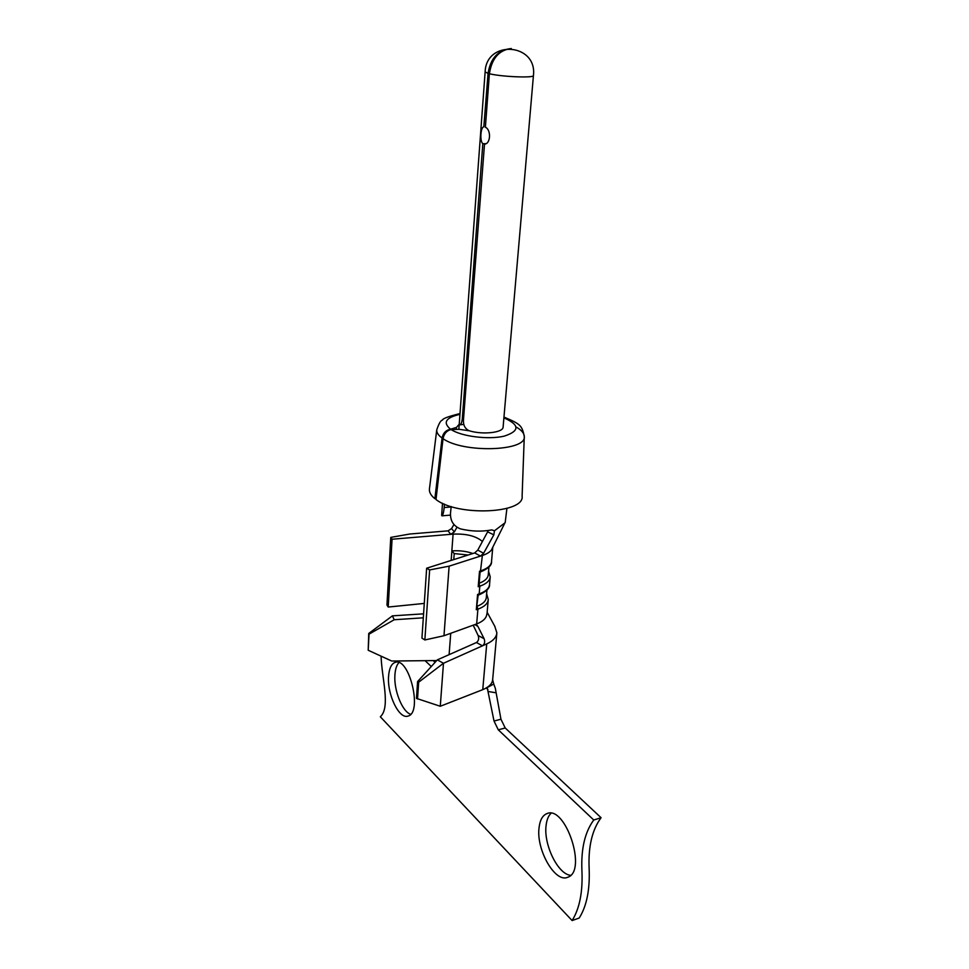 <?xml version="1.0" encoding="UTF-8"?>
<svg xmlns="http://www.w3.org/2000/svg" width="969" height="969" viewBox="0 0 969 969"><rect width="100%" height="100%" fill="white"/><g stroke="black" fill="none" stroke-linecap="round" stroke-linejoin="round"><path stroke-width="1.45" d="M487.213 687.554L493.754 684.041L495.316 688.281L500.949 719.228L505.212 727.985L601.083 817.715L593.755 820.004L498.284 729.827L494.02 721.033L487.165 687.409M593.755 820.004C584.985 831.947 581.037 848.59 581.897 869.968C582.938 891.625 579.668 908.486 572.11 920.55L579.196 918.043C586.814 905.991 590.109 889.167 589.104 867.57C588.256 846.252 592.253 829.634 601.083 817.715M433.204 660.592L435.081 662.348M410.674 714.298C402.22 711.67 393.717 690.158 394.916 674.933C395.291 669.228 396.612 665.134 398.889 662.626M570.644 875.334C557.865 874.304 543.427 844.362 546.104 825.37C546.746 819.859 548.381 815.837 551.022 813.306M495.728 692.738L488.231 691.515M493.754 684.041L492.64 679.899M487.928 689.577L486.208 688.002M417.591 681.582L437.334 659.865L443.475 663.268L418.656 682.2L417.591 681.582L416.476 698.395L440.277 706.268L482.756 689.649C489.018 687.045 492.325 683.654 492.676 679.475L496.867 632.83C496.467 637.263 493.088 640.969 486.729 643.925L482.477 645.826C484.657 644.131 485.203 641.757 484.1 638.704L477.874 626.337L474.858 624.605M494.747 626.216L496.867 632.83M369.032 634.15L368.741 633.46L392.397 615.86L394.213 619.736L369.032 634.15L368.208 650.26L368.741 633.46M431.278 666.527L425.076 660.664M572.11 920.55L380.332 716.781C390.81 707.322 381.665 677.767 381.096 656.158M388.569 676.41C387.067 694.47 399.204 719.664 408.022 716.067C422.872 712.905 409.221 656.534 395.146 662.384C391.331 663.801 389.15 668.477 388.569 676.41M539.079 827.55C535.893 849.365 555.128 883.413 567.798 877.236C587.589 871.131 565.206 804.549 546.782 813.681C542.543 815.45 539.975 820.077 539.079 827.55M458.858 429.267L485.13 71.888L488.061 73.39L483.822 126.854C480.648 126.891 479.594 141.22 482.816 143.703L462.286 419.056L463.533 418.911M489.393 73.741C501.445 76.842 534.767 78.162 533.434 75.521L503.117 426.929C503.577 432.586 482.95 435.02 469.311 430.793C465.072 428.892 463.121 425.221 463.473 419.819L484.5 144.127C490.738 144.042 491.283 129.616 485.384 127.254L489.393 73.741C491.792 58.406 499.096 50 511.293 48.535C498.272 49.819 490.52 58.104 488.061 73.39M456.326 429.073L456.447 427.426L459.221 424.24L459.9 424.822C461.002 424.434 461.801 422.508 462.286 419.056M524.265 436.886L522.109 496.116C524.919 513.582 457.392 516.598 436.002 499.519L443.039 438.678C444.008 433.737 446.685 430.684 451.057 429.533L459.342 429.328L469.311 430.793M456.447 427.426L450.549 429.194C445.897 430.163 443.075 433.107 442.07 438.024L434.875 498.684L436.111 498.502M434.875 498.684C430.963 495.522 429.134 492.337 429.412 489.139L436.753 429.848C438.896 423.526 440.798 420.267 442.482 420.086C442.591 418.608 448.405 416.44 459.912 413.593M451.215 506.569L450.561 512.347C449.955 520.426 453.238 525.937 460.396 528.868C471.346 531.448 481.811 531.799 491.816 529.898L494.456 530.782L505.176 522.679L506.908 508.422M441.658 515.399L441.912 515.823C442.869 515.375 443.632 512.613 444.202 507.55L444.383 504.086M494.456 530.782L493.839 534.852L487.625 531.848L488.182 530.527M477.778 550.089L483.592 553.287L480.515 556.073L474.665 552.936L477.778 550.089L487.625 531.848M486.801 614.067C486.499 618.113 483.119 621.395 476.663 623.927L474.544 624.702L476.712 624.969L477.874 626.337M483.592 553.287L493.839 534.852M451.566 528.577L454.316 531.957L450.742 534.319L448.053 530.855L451.566 528.577L453.892 524.629M492.712 547.34L492.155 548.89C490.677 551.615 487.419 553.808 482.38 555.479L449.119 566.162L429.63 569.929L426.651 568.222L474.665 552.936M454.316 531.957L456.908 527.342M368.208 650.26L391.718 661.028L436.692 660.555M424.277 603.421L388.218 607.042L386.958 605.056L390.773 537.395L409.693 534.028L448.053 530.855M474.544 624.702L443.984 635.737L424.858 639.964L421.939 638.135L426.651 568.222M437.334 659.865L476.457 642.532C478.625 640.897 479.183 638.559 478.141 635.519L484.1 638.704M476.457 642.532L482.465 645.826L443.475 663.268L440.277 706.268M473.199 625.187L478.141 635.519M443.984 635.737L449.119 566.162M472.908 553.505C466.355 551.216 459.33 550.344 451.845 550.913L454.219 553.578L453.771 559.585M478.165 595.16L479.171 593.888L479.812 586.209C486.39 583.859 489.854 580.734 490.217 576.809L489.563 584.404C489.2 588.365 485.735 591.526 479.171 593.888L477.584 594.445L478.165 595.184L476.312 609.731L477.899 609.174C484.439 606.751 487.892 603.53 488.255 599.496L486.995 614.08M477.257 606.206C482.974 603.966 486.002 601.034 486.317 597.425L486.947 590.06M479.158 583.241C484.924 581.073 487.952 578.227 488.267 574.702L488.921 567.059M482.429 541.477C475.997 536.002 466.21 533.556 453.092 534.125L392.057 539.236L390.773 537.395M388.218 607.042L392.057 539.236M451.179 560.409L451.881 550.949L451.142 560.421M417.53 699.012L418.656 682.2M423.308 617.81L394.213 619.736M424.858 639.964L429.63 569.929M485.857 143.691L482.816 143.703M492.761 547.231L491.537 561.511C491.186 565.363 487.71 568.428 481.108 570.717L479.51 571.25L480.091 572.025L479.037 584.707L478.214 586.742L479.812 586.209L479.098 583.956M392.397 615.86L423.574 613.837M505.212 727.985L498.284 729.827M500.949 719.228L494.02 721.033M482.756 689.649L486.729 643.925M442.07 438.024C438.303 435.299 436.534 432.586 436.753 429.848M516.138 427.014C521.443 430.018 524.156 433.155 524.277 436.438C526.966 451.288 463.315 453.322 443.039 438.678M450.549 429.194C442.591 422.593 445.692 417.651 459.863 414.344M503.904 417.845C519.796 424.894 519.917 430.975 504.28 436.123C488.606 439.89 461.595 436.51 451.057 429.533M476.663 623.927L477.899 609.174L477.196 606.945M477.584 594.445L476.312 609.731M479.51 571.25L478.214 586.742M491.537 561.511C491.998 565.181 488.279 568.658 480.382 571.952L482.38 555.479M454.219 553.578L468.172 555.007M451.845 550.913L453.092 534.125M449.107 654.644L450.73 633.302M444.202 507.55L451.179 506.957M492.664 679.657L493.027 681.34M459.9 424.834L463.848 424.386M503.965 417.094C520.753 424.083 522.012 425.645 524.277 436.438M442.506 503.25L441.646 515.399M504.498 523.72L491.986 548.805M494.977 626.652L487.153 612.263M488.255 599.496L486.632 593.791M489.563 584.404C489.963 588.171 486.268 591.744 478.468 595.099L478.165 595.196M490.217 576.809L488.558 571.201M533.434 75.521C537.371 43.205 486.256 39.366 485.13 71.888M450.306 515.12L441.925 515.847M395.146 662.384L395.776 662.239M546.782 813.681L547.667 813.403"/></g></svg>
